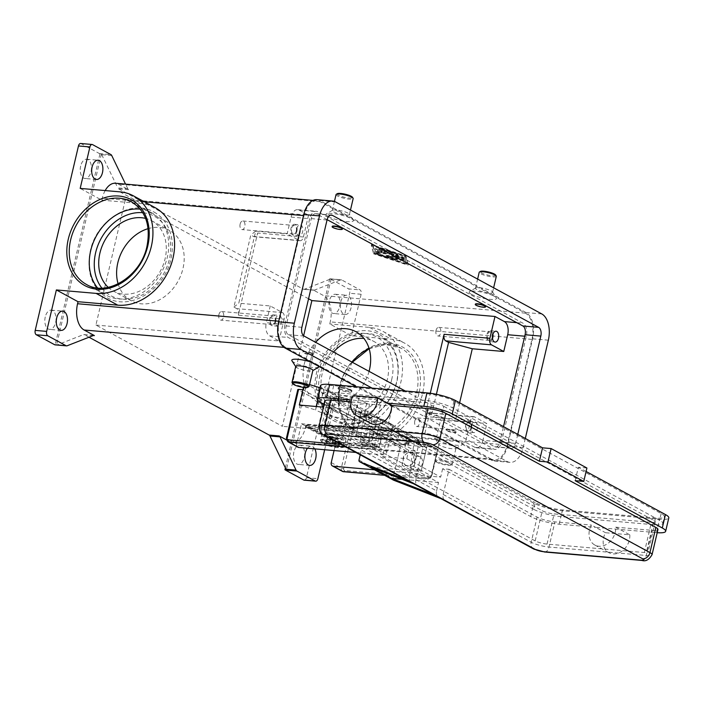 <?xml version="1.0" encoding="UTF-8"?>
<svg xmlns="http://www.w3.org/2000/svg" width="704" height="704" viewBox="0 0 704 704"><rect width="100%" height="100%" fill="white"/><g stroke="black" fill="none" stroke-linecap="round" stroke-linejoin="round"><path stroke-width="0.53" stroke-dasharray="3.52 2.64" d="M319.968 375.214A47.062 37.294 -61.5 0 0 335.817 419.892A47.062 37.294 -61.5 0 0 396.59 381.867A47.062 37.294 -61.5 0 0 380.741 337.181A47.062 37.294 -61.5 0 0 319.968 375.214M350.09 389.673A6.151 1.223 -166.8 0 0 344.098 387.772A6.151 1.223 -166.8 0 0 339.275 387.622A6.151 1.223 -166.8 0 0 340.076 388.802A6.151 1.223 -166.8 0 0 347.248 390.896A6.151 1.223 -166.8 0 0 351.006 390.368A6.151 1.223 -166.8 0 0 350.09 389.673M350.61 390.57A7.031 1.399 -166.8 0 0 343.754 388.406A7.031 1.399 -166.8 0 0 338.246 388.23A7.031 1.399 -166.8 0 0 338.043 388.467A7.031 1.399 -166.8 0 0 339.161 389.576A7.031 1.399 -166.8 0 0 346.702 391.864A7.031 1.399 -166.8 0 0 351.727 391.679A7.031 1.399 -166.8 0 0 351.648 391.371A7.031 1.399 -166.8 0 0 350.61 390.57M324.06 435.31A12.302 2.446 13.2 0 1 322.098 433.374A12.302 2.446 13.2 0 1 330.898 433.048A12.302 2.446 13.2 0 1 344.089 437.052A12.302 2.446 13.2 0 1 346.051 438.988A12.302 2.446 13.2 0 1 337.242 439.322A12.302 2.446 13.2 0 1 324.06 435.31M322.881 440.343A12.302 2.446 13.2 0 1 322.036 439.842L321.649 441.514L322.696 443.318L329.736 443.934L325.67 441.725L328.539 441.971L332.596 444.18L334.162 437.474L337.031 437.721L337.894 441.214L341.862 441.558A12.302 2.446 13.2 0 1 342.91 442.086A12.302 2.446 13.2 0 1 343.746 442.587L343.35 444.259L341.51 445.808L334.479 445.201L338.536 447.41L335.676 447.154L331.619 444.954L333.186 438.249L330.326 437.994L327.888 441.206L323.919 440.862A12.302 2.446 13.2 0 1 322.881 440.343M332.596 444.18L339.627 444.787L341.466 443.238L341.862 441.558M339.363 388.74A7.031 1.399 -166.8 0 0 346.896 391.028A7.031 1.399 -166.8 0 0 351.93 390.843A7.031 1.399 -166.8 0 0 350.803 389.734A7.031 1.399 -166.8 0 0 343.27 387.446A7.031 1.399 -166.8 0 0 338.237 387.631A7.031 1.399 -166.8 0 0 339.363 388.74M381.762 429.458L381.982 429.546A2.464 0.642 -172 0 0 383.469 429.942A2.464 0.642 -172 0 0 385.097 430.056L385.334 428.375A2.464 0.642 8 0 1 383.706 428.261A2.464 0.642 8 0 1 382.219 427.874L378.998 426.527A2.464 0.642 -172 0 0 377.511 426.131A2.464 0.642 -172 0 0 375.892 426.017L375.698 427.354L381.762 429.458L408.61 444.33L401.333 444.198A1.76 1.39 -61.5 0 0 399.617 445.412L367.602 428.014A1.76 1.39 118.5 0 1 369.31 426.8L375.698 427.354M418.334 439.463L418.106 441.144A2.464 0.642 8 0 1 418.493 441.566A2.464 0.642 8 0 1 418.431 441.681A2.464 0.642 8 0 1 417.375 441.945L417.604 440.264A2.464 0.642 -172 0 0 418.669 440A2.464 0.642 -172 0 0 418.722 439.886A2.464 0.642 -172 0 0 418.334 439.463L398.376 428.622A2.464 0.642 -172 0 0 396.836 428.138A2.464 0.642 -172 0 0 395.006 427.988L394.768 429.669A2.464 0.642 8 0 1 396.607 429.818A2.464 0.642 8 0 1 398.138 430.302L398.376 428.622M305.932 427.038A2.464 0.493 13.2 0 1 305.536 426.65A2.464 0.493 13.2 0 1 305.589 426.58A2.464 0.493 13.2 0 1 306.618 426.492L307.006 424.82A2.464 0.493 -166.8 0 0 305.976 424.908A2.464 0.493 -166.8 0 0 305.932 424.97A2.464 0.493 -166.8 0 0 306.328 425.357L305.932 427.038L335.315 442.992L335.711 441.32L306.328 425.357M335.711 441.32A2.464 0.493 -166.8 0 0 337.225 441.874A2.464 0.493 -166.8 0 0 339.029 442.209L338.633 443.881A2.464 0.493 13.2 0 1 336.838 443.555A2.464 0.493 13.2 0 1 335.315 442.992M407.722 444.752L407.906 443.406A2.464 0.642 -172 0 0 408.918 443.186A2.464 0.642 -172 0 0 409.024 443.027A2.464 0.642 -172 0 0 408.839 442.728L407 441.329A2.464 0.642 8 0 1 406.815 441.03A2.464 0.642 8 0 1 406.921 440.88A2.464 0.642 8 0 1 407.933 440.651L407.695 442.332A2.464 0.642 -172 0 0 406.692 442.552A2.464 0.642 -172 0 0 406.578 442.71A2.464 0.642 -172 0 0 406.771 443.01L406.894 443.106M355.925 452.452L383.258 454.828A3.511 2.79 -61.5 0 0 386.901 451.722L393.158 425.066L383.082 419.593L380.785 418.634L374.458 445.614A1.76 1.39 118.5 0 1 372.627 447.163L341.158 444.435M342.505 471.425A3.511 2.79 118.5 0 1 341.317 468.09L352.722 419.47L355.098 420.103L343.693 468.732A1.76 1.39 -61.5 0 0 344.731 470.527L429.132 477.858A1.76 1.012 -85 0 1 428.578 478.896A1.76 1.012 -85 0 1 428.041 479.098A1.76 1.012 -85 0 1 427.803 479.019L384.525 475.262M429.132 477.858A1.76 1.39 -61.5 0 0 430.962 476.3L437.703 449.258L427.627 443.784L421.37 470.439A3.511 2.79 118.5 0 1 417.727 473.546L374.449 469.788M369.644 404.122A28.116 5.597 -166.8 0 0 357.87 405.117A28.116 5.597 -166.8 0 0 357.342 405.891A28.116 5.597 -166.8 0 0 361.821 410.318L355.81 435.732L410.177 440.458L387.385 428.076L392.533 406.111L369.644 404.122L364.496 426.087A28.116 5.597 13.2 0 0 352.722 427.082A28.116 5.597 13.2 0 0 352.185 427.856L357.342 405.891M317.671 400.303L320.76 388.018A28.116 5.597 -166.8 0 0 338.122 394.39A28.116 5.597 -166.8 0 0 358.723 398.191L381.612 400.18L376.455 422.145L353.566 420.156A28.116 5.597 13.2 0 1 332.966 416.354A28.116 5.597 13.2 0 1 315.612 409.983L316.21 406.516M240.143 224.03A4.321 2.49 95 0 0 242.088 229.592A4.321 2.49 95 0 0 244.781 226.547A4.321 2.49 95 0 0 242.836 220.986A4.321 2.49 95 0 0 240.143 224.03M296.886 231.343A5.447 3.142 95 0 0 294.43 224.33A5.447 3.142 95 0 0 291.042 228.175A5.447 3.142 95 0 0 293.489 235.189A5.447 3.142 95 0 0 296.886 231.343M296.762 228.668A5.447 3.142 -85 0 1 300.159 224.831A5.447 3.142 -85 0 1 302.606 231.845A5.447 3.142 -85 0 1 299.218 235.682A5.447 3.142 -85 0 1 296.762 228.668M296.278 231.018A4.321 2.49 95 0 0 294.334 225.456A4.321 2.49 95 0 0 291.65 228.501A4.321 2.49 95 0 0 293.586 234.071A4.321 2.49 95 0 0 296.278 231.018M414.797 420.957A4.321 2.49 95 0 0 416.733 426.527A4.321 2.49 95 0 0 419.426 423.474A4.321 2.49 95 0 0 417.49 417.912A4.321 2.49 95 0 0 414.797 420.957M471.53 428.27A5.447 3.142 95 0 0 469.084 421.256A5.447 3.142 95 0 0 465.696 425.102A5.447 3.142 95 0 0 468.142 432.115A5.447 3.142 95 0 0 471.53 428.27M471.416 425.594A5.447 3.142 -85 0 1 474.804 421.758A5.447 3.142 -85 0 1 477.259 428.771A5.447 3.142 -85 0 1 473.862 432.608A5.447 3.142 -85 0 1 471.416 425.594M470.932 427.944A4.321 2.49 95 0 0 468.987 422.382A4.321 2.49 95 0 0 466.294 425.427A4.321 2.49 95 0 0 468.239 430.998A4.321 2.49 95 0 0 470.932 427.944M218.909 314.574A4.321 2.49 95 0 0 220.854 320.135A4.321 2.49 95 0 0 223.546 317.09A4.321 2.49 95 0 0 221.602 311.52A4.321 2.49 95 0 0 218.909 314.574M275.651 321.886A5.447 3.142 95 0 0 273.196 314.873A5.447 3.142 95 0 0 269.808 318.718A5.447 3.142 95 0 0 272.254 325.723A5.447 3.142 95 0 0 275.651 321.886M275.528 319.211A5.447 3.142 -85 0 1 278.925 315.366A5.447 3.142 -85 0 1 281.371 322.379A5.447 3.142 -85 0 1 277.974 326.225A5.447 3.142 -85 0 1 275.528 319.211M275.044 321.561A4.321 2.49 95 0 0 273.099 315.99A4.321 2.49 95 0 0 270.415 319.044A4.321 2.49 95 0 0 272.351 324.606A4.321 2.49 95 0 0 275.044 321.561M436.031 330.422A4.321 2.49 95 0 0 437.976 335.984A4.321 2.49 95 0 0 440.66 332.939A4.321 2.49 95 0 0 438.724 327.369A4.321 2.49 95 0 0 436.031 330.422M492.897 334.198A5.447 3.142 95 0 0 490.318 330.722A5.447 3.142 95 0 0 486.93 334.558A5.447 3.142 95 0 0 489.377 341.572A5.447 3.142 95 0 0 492.518 338.589M492.166 337.41A4.321 2.49 95 0 0 490.222 331.839A4.321 2.49 95 0 0 487.529 334.893A4.321 2.49 95 0 0 489.474 340.454A4.321 2.49 95 0 0 492.166 337.41M412.359 452.742A7.031 5.57 118.5 0 1 412.5 452.813A7.031 5.57 118.5 0 1 414.084 461.56A7.031 5.57 118.5 0 1 405.926 465.238L413.459 469.33A7.031 5.57 -61.5 0 0 415.105 469.788A7.031 5.57 -61.5 0 0 422.4 463.575A7.031 5.57 -61.5 0 0 420.033 456.905A7.031 5.57 -61.5 0 0 419.892 456.834A7.031 5.57 -61.5 0 0 416.46 456.535L408.927 452.443A7.031 5.57 -61.5 0 0 403.418 458.489A7.031 5.57 -61.5 0 0 405.786 465.168A7.031 5.57 -61.5 0 0 405.926 465.238L372.02 446.82A7.031 5.57 -61.5 0 0 380.178 443.15A7.031 5.57 -61.5 0 0 378.594 434.394A7.031 5.57 -61.5 0 0 378.453 434.324A7.031 5.57 -61.5 0 0 375.021 434.025L367.488 429.933A7.031 5.57 118.5 0 1 370.92 430.232A7.031 5.57 118.5 0 1 371.061 430.302A7.031 5.57 118.5 0 1 373.428 436.982A7.031 5.57 118.5 0 1 366.133 443.186A7.031 5.57 118.5 0 1 364.487 442.728L372.02 446.82A7.031 5.57 118.5 0 1 371.888 446.75A7.031 5.57 118.5 0 1 369.512 440.079A7.031 5.57 118.5 0 1 375.021 434.025L408.927 452.443A7.031 5.57 118.5 0 1 412.359 452.742M370.682 423.306A15.814 12.531 118.5 0 1 367.268 403.322L353.144 395.648M629.807 534.838A15.814 12.531 118.5 0 1 627.449 544.896A15.814 12.531 118.5 0 1 608.942 552.71A15.814 12.531 118.5 0 1 605.537 532.726L629.807 534.838L619.925 529.461L656.427 532.638A21.085 4.198 -166.8 0 0 657.21 532.699M370.92 467.157L417.815 471.231L415.844 479.618L436.568 490.864A7.031 5.57 118.5 0 0 437.131 495.757A7.031 5.57 118.5 0 0 437.474 496.276L444.066 499.858A7.031 5.57 -61.5 0 1 443.722 499.338A7.031 5.57 -61.5 0 1 443.159 494.446L449.055 469.295L442.622 468.741L530.675 516.56A21.085 4.198 -166.8 0 0 559.143 524.19L595.646 527.358L591.404 525.052A15.814 12.531 -61.5 0 0 594.818 545.037A15.814 12.531 -61.5 0 0 613.325 537.222A15.814 12.531 -61.5 0 0 615.683 527.164L619.925 529.461L595.646 527.358L605.537 532.726M415.844 479.618A7.031 5.57 -61.5 0 0 416.407 484.502A7.031 5.57 -61.5 0 0 416.759 485.021L410.168 481.448A7.031 5.57 118.5 0 1 409.816 480.92A7.031 5.57 118.5 0 1 409.253 476.036L415.158 450.886L327.096 403.058L321.2 428.208A7.031 5.57 -61.5 0 0 321.763 433.101A7.031 5.57 -61.5 0 0 323.567 434.887M292.107 382.747A8.782 1.751 -166.8 0 0 293.418 383.742A8.782 1.751 -166.8 0 0 301.981 386.452A8.782 1.751 -166.8 0 0 308.862 386.672M295.75 366.423A8.782 1.751 -166.8 0 0 295.847 366.819A8.782 1.751 -166.8 0 0 297.15 367.814A8.782 1.751 -166.8 0 0 305.712 370.524A8.782 1.751 -166.8 0 0 312.602 370.744A8.782 1.751 -166.8 0 0 312.858 370.436M318.754 367.101A14.062 2.798 13.2 0 1 307.745 366.74A14.062 2.798 13.2 0 1 294.034 362.41A14.062 2.798 13.2 0 1 291.949 360.818M310.534 361.874A14.062 2.798 13.2 0 1 316.932 364.399A14.062 2.798 13.2 0 1 319.176 366.564M312.215 353.382A5.271 1.047 -166.8 0 0 306.566 351.666A5.271 1.047 -166.8 0 0 302.79 351.806A5.271 1.047 -166.8 0 0 303.626 352.634A5.271 1.047 -166.8 0 0 309.285 354.35A5.271 1.047 -166.8 0 0 313.051 354.209A5.271 1.047 -166.8 0 0 312.215 353.382M312.136 353.716A5.271 1.047 -166.8 0 0 306.486 352A5.271 1.047 -166.8 0 0 302.711 352.141A5.271 1.047 -166.8 0 0 303.547 352.968A5.271 1.047 -166.8 0 0 309.206 354.684A5.271 1.047 -166.8 0 0 312.972 354.552A5.271 1.047 -166.8 0 0 312.136 353.716M336.054 194.568A8.782 1.751 -166.8 0 0 337.462 195.958A8.782 1.751 -166.8 0 0 346.878 198.818A8.782 1.751 -166.8 0 0 353.17 198.581M337.348 193.662A7.911 1.575 -166.8 0 0 338.369 195.175A7.911 1.575 -166.8 0 0 347.6 197.868A7.911 1.575 -166.8 0 0 352.422 197.19M333.722 211.886A8.782 1.751 -166.8 0 0 343.138 214.746A8.782 1.751 -166.8 0 0 349.43 214.509A8.782 1.751 -166.8 0 0 349.334 214.122A8.782 1.751 -166.8 0 0 348.031 213.127A8.782 1.751 -166.8 0 0 339.469 210.417A8.782 1.751 -166.8 0 0 332.578 210.197A8.782 1.751 -166.8 0 0 332.323 210.496A8.782 1.751 -166.8 0 0 333.722 211.886M328.249 216.542A14.062 2.798 -166.8 0 0 344.652 221.329A14.062 2.798 -166.8 0 0 353.232 220.123A14.062 2.798 -166.8 0 0 351.138 218.53A14.062 2.798 -166.8 0 0 337.436 214.192A14.062 2.798 -166.8 0 0 326.427 213.84A14.062 2.798 -166.8 0 0 328.249 216.542M342.47 228.8A5.271 1.047 13.2 0 1 338.694 228.941A5.271 1.047 13.2 0 1 333.045 227.225A5.271 1.047 13.2 0 1 332.209 226.389M436.559 461.49A8.782 1.751 13.2 0 1 435.257 460.486A8.782 1.751 13.2 0 1 435.16 460.099A8.782 1.751 13.2 0 1 441.452 459.87A8.782 1.751 13.2 0 1 450.868 462.73A8.782 1.751 13.2 0 1 452.267 464.112A8.782 1.751 13.2 0 1 452.012 464.42A8.782 1.751 13.2 0 1 445.122 464.191A8.782 1.751 13.2 0 1 436.559 461.49M437.078 462.387A7.911 1.575 13.2 0 1 435.908 461.49A7.911 1.575 13.2 0 1 440.73 460.812A7.911 1.575 13.2 0 1 449.953 463.505A7.911 1.575 13.2 0 1 450.982 465.027A7.911 1.575 13.2 0 1 444.787 464.825A7.911 1.575 13.2 0 1 437.078 462.387M440.299 445.562A8.782 1.751 13.2 0 1 438.997 444.558A8.782 1.751 13.2 0 1 438.9 444.171A8.782 1.751 13.2 0 1 445.183 443.942A8.782 1.751 13.2 0 1 454.608 446.802A8.782 1.751 13.2 0 1 456.007 448.184A8.782 1.751 13.2 0 1 455.743 448.492A8.782 1.751 13.2 0 1 448.862 448.263A8.782 1.751 13.2 0 1 440.299 445.562M437.184 440.158A14.062 2.798 13.2 0 1 435.098 438.557A14.062 2.798 13.2 0 1 443.678 437.36A14.062 2.798 13.2 0 1 460.073 442.138A14.062 2.798 13.2 0 1 461.903 444.849A14.062 2.798 13.2 0 1 450.886 444.488A14.062 2.798 13.2 0 1 437.184 440.158M446.776 430.382A5.271 1.047 13.2 0 1 445.94 429.546A5.271 1.047 13.2 0 1 449.706 429.414A5.271 1.047 13.2 0 1 455.365 431.13A5.271 1.047 13.2 0 1 456.201 431.957A5.271 1.047 13.2 0 1 452.426 432.098A5.271 1.047 13.2 0 1 446.776 430.382M455.286 431.464A5.271 1.047 -166.8 0 0 449.627 429.748A5.271 1.047 -166.8 0 0 445.861 429.889A5.271 1.047 -166.8 0 0 446.697 430.716A5.271 1.047 -166.8 0 0 452.346 432.432A5.271 1.047 -166.8 0 0 456.122 432.291A5.271 1.047 -166.8 0 0 455.286 431.464M496.311 276.329A8.782 1.751 13.2 0 1 490.028 276.558A8.782 1.751 13.2 0 1 480.603 273.698A8.782 1.751 13.2 0 1 479.204 272.316M495.572 274.938A7.911 1.575 13.2 0 1 490.741 275.616A7.911 1.575 13.2 0 1 481.518 272.923A7.911 1.575 13.2 0 1 480.489 271.401M491.181 290.866A8.782 1.751 13.2 0 1 492.483 291.87A8.782 1.751 13.2 0 1 492.58 292.257A8.782 1.751 13.2 0 1 486.288 292.486A8.782 1.751 13.2 0 1 476.872 289.626A8.782 1.751 13.2 0 1 475.473 288.244A8.782 1.751 13.2 0 1 475.728 287.936A8.782 1.751 13.2 0 1 482.61 288.165A8.782 1.751 13.2 0 1 491.181 290.866M471.398 294.29A14.062 2.798 -166.8 0 0 487.802 299.068A14.062 2.798 -166.8 0 0 496.373 297.871A14.062 2.798 -166.8 0 0 494.287 296.27A14.062 2.798 -166.8 0 0 480.586 291.94A14.062 2.798 -166.8 0 0 469.568 291.579A14.062 2.798 -166.8 0 0 471.398 294.29M485.619 306.539A5.271 1.047 13.2 0 1 481.844 306.68A5.271 1.047 13.2 0 1 476.194 304.964A5.271 1.047 13.2 0 1 475.35 304.137M97.548 287.901A47.062 37.294 -61.5 0 0 106.533 295.363A47.062 37.294 -61.5 0 0 167.306 257.338A47.062 37.294 -61.5 0 0 151.457 212.652A47.062 37.294 -61.5 0 0 140.298 209.185M108.178 287.329A40.031 31.724 -61.5 0 0 113.397 291.095A40.031 31.724 -61.5 0 0 165.097 258.746A40.031 31.724 -61.5 0 0 151.615 220.739A40.031 31.724 -61.5 0 0 145.605 218.416M118.122 283.853A40.031 31.724 -61.5 0 0 131.296 300.819A40.031 31.724 -61.5 0 0 182.987 268.47A40.031 31.724 -61.5 0 0 169.506 230.463A40.031 31.724 -61.5 0 0 148.113 228.65M333.52 352.053A40.031 31.724 -61.5 0 0 322.177 373.798A40.031 31.724 -61.5 0 0 335.658 411.805A40.031 31.724 -61.5 0 0 387.35 379.456A40.031 31.724 -61.5 0 0 373.868 341.449A40.031 31.724 -61.5 0 0 363.906 338.448M369.054 371.351A40.031 31.724 118.5 0 1 317.759 402.09A40.031 31.724 118.5 0 1 304.278 364.082A40.031 31.724 118.5 0 1 315.621 342.329M111.742 155.54L101.728 154.669A3.511 2.024 95 0 0 101.367 154.106L99.942 153.982A3.511 2.024 95 0 0 99.924 153.965A3.511 2.024 95 0 0 99.466 153.586L81.136 143.634A3.511 2.024 95 0 0 80.652 143.484M128.63 189.719L118.615 188.857A3.511 2.024 -85 0 1 118.158 188.478A3.511 2.024 -85 0 1 117.779 187.889L127.794 188.76A3.511 2.024 95 0 0 128.172 189.341A3.511 2.024 95 0 0 128.63 189.719L118.351 184.14A21.085 12.153 95 0 0 115.447 183.251M313.878 290.206A3.511 2.024 95 0 0 314.415 290.118L340.657 279.866A3.511 2.024 -85 0 1 341.194 279.778A3.511 2.024 -85 0 1 341.22 279.778A3.511 2.024 -85 0 1 341.704 279.928L360.034 289.881A3.511 2.024 -85 0 1 361.143 291.588A3.511 2.024 -85 0 1 361.134 294.263L351.41 335.711L329.754 323.946L330.229 321.895A21.085 12.153 95 0 0 323.646 295.636L313.368 290.057A3.511 2.024 95 0 0 313.852 290.206A3.511 2.024 95 0 0 313.878 290.206M285.375 467.887L329.727 278.784A3.511 2.024 95 0 0 329.727 278.784L331.162 278.907A3.511 2.024 95 0 0 330.642 278.995L304.401 289.247A3.511 2.024 -85 0 1 303.864 289.335A3.511 2.024 -85 0 1 303.838 289.335A3.511 2.024 -85 0 1 303.354 289.186L313.368 290.057M304.242 480.181A3.511 2.024 95 0 0 305.325 479.767A3.511 2.024 95 0 0 306.434 477.699L349.686 293.269A3.511 2.024 95 0 0 349.694 290.594A3.511 2.024 95 0 0 348.594 288.886L360.034 289.881M55.15 344.872A3.511 2.024 95 0 0 55.167 344.881L56.593 345.004A3.511 2.024 95 0 0 57.112 344.916L83.354 334.664A3.511 2.024 -85 0 1 83.89 334.576A3.511 2.024 -85 0 1 83.917 334.576A3.511 2.024 -85 0 1 84.401 334.726L93.43 335.509M293.885 451.986A9.662 5.57 95 0 0 298.223 464.42A9.662 5.57 95 0 0 304.242 457.609A9.662 5.57 95 0 0 299.895 445.166A9.662 5.57 95 0 0 293.885 451.986M80.652 166.056A9.662 5.57 95 0 0 84.999 178.49A9.662 5.57 95 0 0 91.01 171.679A9.662 5.57 95 0 0 86.671 159.236A9.662 5.57 95 0 0 80.652 166.056M351.085 307.701A9.662 5.57 -85 0 1 345.066 314.521A9.662 5.57 -85 0 1 340.718 302.078A9.662 5.57 -85 0 1 346.738 295.258A9.662 5.57 -85 0 1 351.085 307.701M329.278 301.083A9.662 5.57 95 0 0 333.617 313.526A9.662 5.57 95 0 0 339.636 306.706A9.662 5.57 95 0 0 335.289 294.263A9.662 5.57 95 0 0 329.278 301.083M45.258 316.95A9.662 5.57 95 0 0 49.606 329.393A9.662 5.57 95 0 0 55.616 322.582A9.662 5.57 95 0 0 51.278 310.138A9.662 5.57 95 0 0 45.258 316.95M307.463 448.246A9.662 5.57 -85 0 1 311.344 446.16A9.662 5.57 -85 0 1 314.802 448.888M101.367 154.106L56.593 345.004M101.728 154.669L117.779 187.889M118.615 188.857L303.354 289.186M331.162 278.907L286.387 469.806M89.021 337.234L84.401 334.726M99.942 153.982L55.167 344.881M491.154 459.017L285.85 347.521A21.085 12.153 -85 0 1 279.268 321.262L304.04 215.635A21.085 12.153 -85 0 1 317.17 200.763A21.085 12.153 -85 0 1 320.065 201.652L525.369 313.148A21.085 12.153 -85 0 1 531.951 339.407L507.17 445.042A21.085 12.153 -85 0 1 494.05 459.906A21.085 12.153 -85 0 1 491.154 459.017L289.441 441.514A21.085 12.153 95 0 0 292.336 442.402A21.085 12.153 95 0 0 305.457 427.53L305.941 425.48L327.598 437.246L367.338 440.695A53.214 42.17 118.5 0 0 419.998 402.037A53.214 42.17 118.5 0 0 404.642 343.165A53.214 42.17 118.5 0 0 391.16 339.161L351.41 335.711M286.431 439.877L289.441 441.514M309.54 384.604L304.454 383.082L360.958 413.767L362.014 410.423M320.575 387.922L319.977 387.737M381.612 400.18L392.533 406.111M341.704 279.928L330.264 278.934L348.594 288.886M330.264 278.934A3.511 2.024 95 0 0 329.78 278.784A3.511 2.024 95 0 0 329.745 278.784M105.169 190.573A21.085 12.153 95 0 0 102.326 198.123L101.851 200.165L80.186 188.399M127.794 188.76L125.55 184.122M373.718 253.15L408.179 264.519L405.909 255.939L371.448 244.57L373.56 253.818L371.29 245.238L405.75 256.608L408.021 265.188L373.56 253.818M305.941 425.48L345.682 428.93A53.214 42.17 -61.5 0 0 398.341 390.271A53.214 42.17 -61.5 0 0 382.985 331.399A53.214 42.17 -61.5 0 0 369.494 327.395L329.754 323.946M101.851 200.165L141.592 203.614A53.214 42.17 118.5 0 1 155.074 207.627M308.563 298.786L125.409 199.311L95.911 325.063L282.383 426.334L303.626 335.755M324.667 449.742L327.598 437.246M459.624 402.794L455.382 420.86L431.658 414.498L428.833 412.966A5.271 3.036 95 0 0 428.111 412.746A5.271 3.036 95 0 0 424.829 416.46L430.276 393.263M431.658 414.498L436.392 394.319M238.366 315.19A5.271 3.036 95 0 0 236.72 308.625L233.895 307.094L250.8 234.995L253.625 236.526A5.271 3.036 95 0 0 254.346 236.746A5.271 3.036 95 0 0 257.629 233.033L238.366 315.19L284.143 319.158A5.271 3.036 95 0 0 282.498 312.602L270.257 305.95L238.779 303.213L255.693 231.123L250.8 234.995M233.895 307.094L238.779 303.213M255.693 231.123L287.162 233.851L291.095 217.087A10.542 6.081 -85 0 1 297.66 209.651A10.542 6.081 -85 0 1 299.103 210.091L308.528 215.213L125.409 199.311M284.918 324.333L309.698 218.698A10.542 6.081 -85 0 1 316.254 211.262A10.542 6.081 -85 0 1 317.706 211.71L523.01 323.215A10.542 6.081 -85 0 1 526.302 336.336L501.521 441.971A10.542 6.081 -85 0 1 494.965 449.407A10.542 6.081 -85 0 1 493.513 448.958L288.209 337.462A10.542 6.081 -85 0 1 284.918 324.333L266.323 322.714L270.257 305.95M308.528 215.213L303.415 237.01A5.271 3.036 -85 0 1 300.133 240.724A5.271 3.036 -85 0 1 299.402 240.504L287.162 233.851M449.055 469.295L537.108 517.123A13.182 2.622 -166.8 0 0 554.902 521.884L591.404 525.052M324.993 400.981A13.182 2.622 -166.8 0 0 327.096 403.058M367.268 403.322L350.97 401.914M615.683 527.164L652.186 530.332A13.182 2.622 -166.8 0 0 657.958 529.505M387.306 403.128L351.375 400.013M533.694 509.335L326.506 396.81A20.214 4.022 13.2 0 1 323.286 393.624A20.214 4.022 13.2 0 1 332.13 392.357L425.119 400.426A20.214 4.022 13.2 0 1 452.399 407.739L659.586 520.265A20.214 4.022 13.2 0 1 662.816 523.45A20.214 4.022 13.2 0 1 653.972 524.718L560.974 516.648A20.214 4.022 13.2 0 1 533.694 509.335L535.269 502.63A20.214 4.022 -166.8 0 0 562.549 509.942L655.538 518.012A20.214 4.022 -166.8 0 0 664.382 516.745A20.214 4.022 -166.8 0 0 661.162 513.559L453.974 401.034A20.214 4.022 -166.8 0 0 426.694 393.721L333.705 385.651A20.214 4.022 -166.8 0 0 324.861 386.918A20.214 4.022 -166.8 0 0 328.082 390.104L535.269 502.63M443.837 406.349L653.849 520.414A8.782 1.751 13.2 0 1 655.248 521.796A8.782 1.751 13.2 0 1 651.402 522.35L554.127 513.902A8.782 1.751 13.2 0 1 542.265 510.726L332.253 396.66A8.782 1.751 13.2 0 1 330.845 395.278A8.782 1.751 13.2 0 1 334.69 394.724L431.974 403.172A8.782 1.751 13.2 0 1 443.837 406.349L436.762 436.533L646.774 550.59A8.782 1.751 13.2 0 1 648.173 551.98A8.782 1.751 13.2 0 1 644.327 552.526L547.043 544.078A8.782 1.751 13.2 0 1 535.181 540.901L325.169 426.844A8.782 1.751 13.2 0 1 323.77 425.462A8.782 1.751 13.2 0 1 327.615 424.908L424.899 433.356A8.782 1.751 13.2 0 1 436.762 436.533M324.192 404.422L408.716 450.322L415.158 450.886M575.177 480.674L578.327 467.262L586.907 468.01M586.089 471.478L578.327 467.262M320.443 385.766A21.085 4.198 -166.8 0 0 323.805 389.092L533.817 503.149A21.085 4.198 -166.8 0 0 562.285 510.778L659.569 519.218A21.085 4.198 -166.8 0 0 668.8 517.898M360.228 454.793L366.546 427.847A1.76 1.39 118.5 0 1 368.368 426.29L388.687 428.058A0.704 0.554 118.5 0 1 389.101 428.78L382.571 456.606L406.754 458.709L408.716 450.322M410.168 481.448L407.097 480.242M413.688 483.824L416.759 485.021M444.066 499.858L440.994 498.661M442.622 468.741L440.651 477.118L416.478 475.024L423.007 447.19A0.704 0.554 -61.5 0 0 422.585 446.468L402.274 444.708A1.76 1.39 -61.5 0 0 400.453 446.257L392.894 478.465A1.76 1.39 -61.5 0 0 393.369 480.058M436.568 490.864L438.53 482.486L417.815 471.231M438.53 482.486L402.125 479.318M437.474 496.276L434.403 495.079M382.571 456.606L416.478 475.024M406.754 458.709L440.651 477.118M307.006 424.82L334.198 427.178A104.562 82.87 -61.5 0 0 343.024 427.337L375.892 426.017M367.602 428.014L342.786 429.018A106.322 84.26 118.5 0 1 333.23 428.806L306.618 426.492M407.695 442.332L417.375 441.945M418.106 441.144L398.138 430.302M394.768 429.669L385.097 430.056M338.633 443.881L365.244 446.195A106.322 84.26 -61.5 0 0 374.81 446.406L399.617 445.412M337.894 441.214L339.777 442.244L338.914 438.742L336.046 438.495L334.479 445.201M336.046 438.495L337.938 439.516L338.536 447.41M328.539 441.971L332.279 436.445L334.162 437.474M335.676 447.154L335.069 439.27L333.186 438.249M332.279 436.445L329.419 436.198L325.67 441.725M322.036 439.842L326.005 440.185L328.442 436.973L331.302 437.219L329.736 443.934M331.302 437.219L329.419 436.198M335.069 439.27L337.938 439.516M331.619 444.954L324.201 444.242C335.201 448.853 346.702 448.316 344.476 445.694A12.302 2.446 -166.8 0 0 343.35 444.259M341.466 443.238A12.302 2.446 -166.8 0 0 328.504 439.622A12.302 2.446 -166.8 0 0 320.522 440.079L322.696 443.318A10.542 2.103 -166.8 0 1 326.454 441.496A10.542 2.103 -166.8 0 1 339.627 444.787M341.51 445.808A10.542 2.103 -166.8 0 1 337.753 447.638A10.542 2.103 -166.8 0 1 324.579 444.338L323.532 442.543L323.919 440.862M327.888 441.206L326.005 440.185M328.442 436.973L330.326 437.994M338.914 438.742L337.031 437.721M343.746 442.587L339.777 442.244M406.762 263.754L374.959 253.255L372.865 245.335L404.668 255.834L406.604 264.422L374.801 253.924L372.706 246.004L404.51 256.502L406.604 264.422M377.441 251.214L392.867 252.419L384.208 249.383L382.351 249.198L383.055 249.603L389.022 251.574L384.525 251.187L380.996 249.269L378.638 248.873L382.378 251.002L377.89 250.606L377.494 249.119L374.924 248.547L375.452 250.554L377.441 251.214L377.282 251.882L375.294 251.231L374.774 249.225L377.335 249.797L377.731 251.275L382.228 251.671L378.479 249.542L380.838 249.938L384.366 251.856L388.863 252.243L382.906 250.281L382.193 249.867L384.058 250.052L392.709 253.088L377.282 251.882M403.964 260.022L402.547 259.257L392.322 258.5L403.964 260.022L403.806 260.7L394.152 259.855L392.735 259.09L402.389 259.926L403.806 260.7M389.004 257.435L404.193 258.623L402.195 257.937L388.212 256.722L376.147 253.167L389.004 257.435L388.846 258.113L387.57 257.84L375.989 253.836L388.054 257.4L404.034 259.292L388.846 258.113M394.284 253.968L391.961 254.734L398.526 256.265L386.531 255.358L388.52 256.045L403.242 257.321L395.613 255.05L398.174 254.17L396.185 253.484L375.804 251.847L377.793 252.534L394.284 253.968L394.126 254.637L377.634 253.202L375.646 252.516L396.026 254.153L398.015 254.839L395.463 255.719L403.665 257.91L388.362 256.714L386.945 255.948L398.367 256.934L391.802 255.402L394.126 254.637M482.926 440.352A10.542 6.081 -85 0 1 476.362 447.788A10.542 6.081 -85 0 1 474.918 447.348L465.494 442.235L470.606 420.438A5.271 3.036 -85 0 1 473.889 416.715A5.271 3.036 -85 0 1 474.619 416.935L486.86 423.588L482.926 440.352L501.521 441.971M525.307 438.469L523.186 447.498A21.085 12.153 -85 0 1 510.057 462.37A21.085 12.153 -85 0 1 507.162 461.481L372.09 388.124M517.766 434.377L515.654 443.406A7.031 4.048 -85 0 1 511.28 448.36A7.031 4.048 -85 0 1 510.312 448.07L405.231 391.002M316.897 199.663A21.085 12.153 -85 0 1 319.792 200.552L526.038 312.567A21.085 12.153 -85 0 1 532.62 338.826L507.452 446.134A21.085 12.153 -85 0 1 494.322 461.006A21.085 12.153 -85 0 1 491.427 460.117L356.356 386.76M327.122 219.657L316.642 213.972A7.031 4.048 95 0 0 315.682 213.673A7.031 4.048 95 0 0 311.3 218.627L286.132 325.934A7.031 4.048 95 0 0 288.332 334.69L494.578 446.706A7.031 4.048 95 0 0 495.537 446.996A7.031 4.048 95 0 0 499.91 442.042L503.527 426.642M398.526 256.265L398.367 256.934M391.961 254.734L391.802 255.402M395.613 255.05L395.463 255.719M388.212 256.722L388.054 257.4M405.909 255.939L405.75 256.608M408.179 264.519L408.021 265.188M371.448 244.57L371.29 245.238M404.668 255.834L404.51 256.502M372.865 245.335L372.706 246.004M374.959 253.255L374.801 253.924M389.022 251.574L388.863 252.243M384.525 251.187L384.366 251.856M382.378 251.002L382.228 251.671M377.89 250.606L377.731 251.275M455.382 420.86L486.86 423.588M465.494 442.235L282.383 426.334M95.911 325.063L279.03 340.956L269.614 335.843A10.542 6.081 -85 0 1 266.323 322.714M279.03 340.956L284.143 319.158M303.45 387.376L304.454 383.082M360.958 413.767L359.392 420.482L302.878 389.787M376.455 422.145L353.663 409.763L380.785 418.634M353.663 409.763L323.55 407.15M299.306 405.046L315.418 409.886M352.185 427.856A28.116 5.597 13.2 0 0 356.673 432.282L356.858 432.388M387.385 428.076L364.496 426.087M355.81 435.732L359.392 420.482L355.098 420.103M437.29 449.328L410.177 440.458M352.722 419.47L298.1 389.805L286.414 438.152M334.074 450.56L335.958 442.499L301.497 423.782L296.771 443.898A3.511 2.79 -61.5 0 0 297.959 447.234M426.272 443.344L421.062 441.804A1.76 1.39 -61.5 0 0 418.977 443.3L413.574 466.347L402.125 465.353L406.419 438.354A1.76 1.39 -61.5 0 0 405.61 436.753L399.115 434.623L406.842 438.821L433.99 447.533L427.627 443.784M391.767 424.776L384.076 420.429L356.963 411.558L364.646 415.906L371.149 418.026A1.76 1.39 118.5 0 1 371.95 419.628L367.664 446.635L379.104 447.621L384.507 424.582A1.76 1.39 118.5 0 1 386.593 423.078L391.767 424.776L384.041 420.578L378.875 418.889A1.76 1.39 -61.5 0 0 376.79 420.385L371.386 443.432L359.938 442.438L364.232 415.439A1.76 1.39 -61.5 0 0 363.422 413.838L356.928 411.708M393.158 425.066L391.802 424.618M301.497 423.782L332.966 426.51L363.15 422.286L364.646 415.906M363.15 422.286L397.619 441.012L367.435 445.236L335.958 442.499M399.115 434.623L397.619 441.012M406.842 438.821L413.336 440.942A1.76 1.39 118.5 0 1 414.146 442.543L409.851 469.542L421.3 470.536L426.703 447.498A1.76 1.39 118.5 0 1 428.789 445.993L433.99 447.533M379.104 447.621L371.386 443.432M367.664 446.635L359.938 442.438M409.851 469.542L402.125 465.353M421.3 470.536L413.574 466.347M426.237 443.494L433.954 447.691M364.487 442.728L367.488 429.933M416.46 456.535L413.459 469.33M332.966 426.51L367.435 445.236M407.906 443.406L375.047 444.726A104.562 82.87 118.5 0 1 366.221 444.567L339.029 442.209M417.604 440.264L407.933 440.651M385.334 428.375L395.006 427.988M341.22 436.806A8.782 1.751 13.2 0 1 342.628 438.187A8.782 1.751 13.2 0 1 336.336 438.425A8.782 1.751 13.2 0 1 326.92 435.565A8.782 1.751 13.2 0 1 325.512 434.174A8.782 1.751 13.2 0 1 331.804 433.946A8.782 1.751 13.2 0 1 341.22 436.806M335.57 398.675A8.782 1.751 -166.8 0 0 344.986 401.535A8.782 1.751 -166.8 0 0 351.278 401.306A8.782 1.751 -166.8 0 0 349.879 399.916A8.782 1.751 -166.8 0 0 340.454 397.056A8.782 1.751 -166.8 0 0 334.171 397.285A8.782 1.751 -166.8 0 0 335.57 398.675M348.445 399.793A7.031 1.399 -166.8 0 0 340.912 397.505A7.031 1.399 -166.8 0 0 335.878 397.69A7.031 1.399 -166.8 0 0 336.996 398.798A7.031 1.399 -166.8 0 0 344.538 401.086A7.031 1.399 -166.8 0 0 349.562 400.902A7.031 1.399 -166.8 0 0 348.445 399.793M339.794 436.682A7.031 1.399 -166.8 0 0 332.262 434.394A7.031 1.399 -166.8 0 0 327.228 434.579A7.031 1.399 -166.8 0 0 328.346 435.688A7.031 1.399 -166.8 0 0 335.887 437.976A7.031 1.399 -166.8 0 0 340.912 437.791A7.031 1.399 -166.8 0 0 339.794 436.682M101.86 288.068A45.302 35.904 -61.5 0 0 139.603 296.155A45.302 35.904 -61.5 0 0 169.391 259.125A45.302 35.904 -61.5 0 0 142.789 212.705M322.098 433.374L320.522 440.079A12.302 2.446 -166.8 0 0 321.649 441.514M383.258 454.828L373.182 449.354A1.76 1.012 -85 0 1 372.627 448.501A1.76 1.012 -85 0 1 372.627 447.163M386.901 451.722L376.825 446.248L374.458 445.614M343.886 471.733A1.76 1.012 95 0 0 344.177 471.566A1.76 1.012 95 0 0 344.731 470.527M331.241 462.616L341.317 468.09L343.693 468.732M430.962 476.3L431.446 475.913A3.511 2.79 118.5 0 1 427.803 479.019L417.727 473.546M353.566 420.156L358.723 398.191M319.097 426.131A13.182 2.622 -166.8 0 0 321.2 428.208L409.253 476.036M533.579 548.944A7.031 5.57 118.5 0 1 531.775 547.158A7.031 5.57 118.5 0 1 531.212 542.274A13.182 2.622 -166.8 0 0 549.006 547.034L646.29 555.482A13.182 2.622 -166.8 0 0 652.054 554.655M641.916 560.437A7.031 4.048 95 0 0 644.072 559.627A7.031 4.048 95 0 0 646.29 555.482L652.186 530.332M544.632 551.998A7.031 4.048 95 0 0 546.788 551.179A7.031 4.048 95 0 0 549.006 547.034L554.902 521.884M391.644 379.826A45.302 35.904 -61.5 0 0 364.901 333.406A45.302 35.904 -61.5 0 0 317.882 373.428A45.302 35.904 -61.5 0 0 344.626 419.857A45.302 35.904 -61.5 0 0 391.644 379.826M151.457 212.652L131.419 201.775A47.062 37.294 118.5 0 1 147.277 246.462A47.062 37.294 118.5 0 1 86.504 284.486L106.533 295.363M351.982 362.076A47.062 37.294 -61.5 0 0 339.997 386.091A47.062 37.294 -61.5 0 0 355.846 430.769A47.062 37.294 -61.5 0 0 416.618 392.744A47.062 37.294 -61.5 0 0 400.77 348.058A47.062 37.294 -61.5 0 0 369.072 348.471M418.994 393.378A48.822 38.694 118.5 0 1 368.324 436.506A48.822 38.694 118.5 0 1 339.504 386.478A48.822 38.694 118.5 0 1 390.174 343.35A48.822 38.694 118.5 0 1 418.994 393.378M99.466 153.586L110.906 154.581M314.415 290.118L304.401 289.247M330.642 278.995L340.657 279.866M306.434 477.699L317.874 478.694M93.368 335.526L83.354 334.664M57.112 344.916L67.126 345.778M285.85 347.521L284.046 347.362M361.134 294.263L349.686 293.269M92.576 144.628L81.136 143.634M525.369 313.148L323.646 295.636M320.065 201.652L118.351 184.14M369.494 327.395L391.16 339.161M304.04 215.635L303.521 215.582M144.285 201.766L102.326 198.123M279.268 321.262L278.749 321.218M119.926 191.849L141.592 203.614M345.682 428.93L367.338 440.695M531.951 339.407L330.229 321.895M305.457 427.53L507.17 445.042M282.498 312.602L236.72 308.625M291.095 217.087L309.698 218.698M299.402 240.504L253.625 236.526M443.159 494.446L531.212 542.274L537.108 517.123M328.082 390.104L326.506 396.81M333.705 385.651L332.13 392.357M426.694 393.721L425.119 400.426M453.974 401.034L452.399 407.739M661.162 513.559L659.586 520.265M655.538 518.012L653.972 524.718M562.549 509.942L560.974 516.648M325.169 426.844L332.253 396.66M535.181 540.901L542.265 510.726M327.615 424.908L334.69 394.724M424.899 433.356L431.974 403.172M656.427 532.638L659.569 519.218M559.143 524.19L562.285 510.778M320.663 402.503L323.805 389.092M530.675 516.56L533.817 503.149M646.774 550.59L653.849 520.414M547.043 544.078L554.127 513.902M644.327 552.526L651.402 522.35M368.368 426.29L369.31 426.8M388.687 428.058L422.585 446.468M401.333 444.198L402.274 444.708M358.996 460.055L392.894 478.465M366.546 427.847L400.453 446.257M389.101 428.78L423.007 447.19M374.81 446.406L342.786 429.018M378.77 428.12L378.998 426.527M323.532 442.543A12.302 2.446 -166.8 0 0 336.486 446.151A12.302 2.446 -166.8 0 0 344.476 445.694L346.051 438.988M474.918 447.348L493.513 448.958M299.103 210.091L317.706 211.71M491.427 460.117L507.162 461.481M507.452 446.134L523.186 447.498M532.62 338.826L548.354 340.19M526.038 312.567L541.772 313.931M319.792 200.552L335.526 201.925M494.578 446.706L510.312 448.07M288.332 334.69L304.066 336.054M499.91 442.042L515.654 443.406M316.642 213.972L330.414 215.16M311.3 218.627L327.043 219.991M286.132 325.934L301.875 327.298M387.103 255.279L386.945 255.948M388.52 256.045L388.362 256.714M403.242 257.321L403.084 257.99M402.6 256.678L402.442 257.356M398.086 254.232L397.936 254.901M396.185 253.484L396.026 254.153M376.376 251.768L376.218 252.437M377.793 252.534L377.634 253.202M402.195 257.937L402.046 258.614M403.612 258.711L403.454 259.38M378.013 253.361L377.854 254.03M376.86 253.581L376.702 254.25M387.728 257.162L387.57 257.84M392.894 258.421L392.735 259.09M402.547 259.257L402.389 259.926M394.31 259.186L394.152 259.855M392.163 252.006L392.005 252.683M392.295 252.507L392.137 253.176M384.208 249.383L384.058 250.052M383.055 249.603L382.906 250.281M380.996 249.269L380.838 249.938M378.849 249.084L378.69 249.753M377.494 249.119L377.335 249.797M374.933 248.582L374.774 249.251M375.452 250.554L375.294 251.231M524.735 336.204L526.302 336.336M474.619 416.935L428.833 412.966M470.606 420.438L424.829 416.46M269.614 335.843L288.209 337.462M303.415 237.01L257.629 233.033M516.798 322.67L523.01 323.215M356.673 432.282L361.821 410.318M320.76 388.018L317.838 400.497M316.422 406.534L315.612 409.983M437.703 449.258L431.446 475.913L421.37 470.439M296.771 443.898L286.695 438.425A3.511 2.79 -61.5 0 0 287.883 441.76M345.849 446.978L373.182 449.354A3.511 2.79 -61.5 0 0 376.825 446.248L383.082 419.593M384.507 424.582L376.79 420.385M386.593 423.078L378.875 418.889M371.95 419.628L364.232 415.439M371.149 418.026L363.422 413.838M413.336 440.942L405.61 436.753M414.146 442.543L406.419 438.354M426.703 447.498L418.977 443.3M428.789 445.993L421.062 441.804M365.244 446.195L333.23 428.806M375.047 444.726L343.024 427.337M408.839 442.728L408.61 444.33M406.771 443.01L407 441.329M382.219 427.874L381.982 429.546M153.921 212.001C159.438 215.028 163.821 219.402 167.068 225.104C172.462 235.066 173.747 246.33 170.922 258.905C164.789 289.458 130.073 311.37 107.325 297.801C91.854 287.918 86.187 272.281 90.323 250.897C96.466 220.326 131.173 198.431 153.921 212.001M333.344 420.552C341.44 424.802 350.249 425.63 359.779 423.016L371.897 417.542C384.657 409.05 393.008 397.082 396.95 381.656C401.078 360.272 395.41 344.634 379.949 334.752C357.218 321.174 322.476 343.094 316.342 373.648C313.562 386.003 314.767 397.118 319.959 407C323.224 412.922 327.686 417.437 333.344 420.552M339.275 387.622L338.246 388.23M351.727 391.679L351.93 390.843M294.43 224.33L300.159 224.831M242.836 220.986L294.334 225.456M469.084 421.256L474.804 421.758M417.481 417.912L468.987 422.382M273.196 314.873L278.925 315.366M221.602 311.52L273.099 315.99M490.318 330.722L496.047 331.214M438.724 327.369L490.222 331.839M420.033 456.905L412.5 452.813M378.594 434.394L371.061 430.302M349.43 214.509L350.478 210.038M353.232 220.123L349.334 214.122M435.257 460.486L435.908 461.49M438.9 444.171L435.16 460.099M435.098 438.557L438.997 444.558M492.58 292.257L493.627 287.786M492.483 291.87L496.373 297.871M151.615 220.739L169.506 230.463M335.658 411.805L317.759 402.09M352.299 362.252L340.278 386.364C336.415 407.062 341.607 421.863 355.846 430.769L335.817 419.892M309.672 465.414L298.223 464.42M96.439 179.485L84.999 178.49M345.066 314.521L333.617 313.526M61.046 330.387L49.606 329.393M51.278 310.138L62.718 311.133M335.289 294.263L346.738 295.258M86.671 159.236L98.111 160.23M299.895 445.166L311.344 446.16M83.917 334.576L93.931 335.447M329.78 278.784L341.22 279.778M303.838 289.335L313.852 290.206M312.998 200.402L317.17 200.763M369.142 348.691L385.642 344.476L400.77 348.058L380.741 337.181M355.978 331.734L373.868 341.449M131.296 300.819L113.397 291.095M382.985 331.399L404.642 343.165M475.728 287.936L469.568 291.579M475.473 288.244L477.62 279.092M455.743 448.492L461.903 444.849M452.267 464.112L456.007 448.184M450.982 465.027L452.012 464.42M332.578 210.197L326.427 213.84M334.444 201.432L332.323 210.496M594.818 545.037L608.942 552.71M323.286 393.624L324.861 386.918M662.816 523.45L664.382 516.745M330.845 395.278L323.77 425.462M655.248 521.796L648.173 551.98M371.888 446.75L405.786 465.168M422.77 446.521L388.863 428.111M292.336 442.402L494.05 459.906M476.362 447.788L494.965 449.407M297.66 209.651L316.254 211.262M494.322 461.006L510.057 462.37M511.28 448.36L495.537 446.996M331.417 215.037L315.682 213.673M386.373 256.027L386.531 255.358M403.665 257.91L403.823 257.242M398.015 254.839L398.174 254.17M375.646 252.516L375.804 251.847M404.034 259.292L404.193 258.623M375.989 253.836L376.147 253.167M392.163 259.178L392.322 258.5M404.378 260.612L404.536 259.943M392.709 253.088L392.867 252.419M382.193 249.867L382.351 249.198M378.479 249.542L378.638 248.873M374.774 249.225L374.924 248.547M473.889 416.715L428.111 412.746M300.133 240.724L254.346 236.746M489.474 340.454L437.976 335.984M495.097 342.074L489.377 341.572M272.351 324.606L220.854 320.135M277.983 326.225L272.254 325.723M468.239 430.998L416.742 426.527M473.862 432.608L468.142 432.115M293.586 234.071L242.088 229.592M299.218 235.682L293.489 235.189M384.639 475.323L428.041 479.098L431.728 476.194L437.994 449.478M363.607 413.917L371.334 418.106M405.794 436.832L413.521 441.021M408.804 444.585L409.024 443.027M406.578 442.71L406.815 441.03M305.536 426.65L305.932 424.97M418.493 441.566L418.722 439.886M338.237 387.631L338.043 388.467M351.006 390.368L351.648 391.371M342.628 438.187L351.278 401.306M335.878 397.69L327.228 434.579M349.562 400.902L340.912 437.791M334.171 397.285L325.512 434.174"/><path stroke-width="1.06" d="M355.925 452.452L298.848 447.498A3.511 2.79 -61.5 0 1 297.959 447.234L287.883 441.76L286.414 438.152L287.188 438.038L298.593 389.418L297.827 389.585M492.518 338.589A5.447 3.142 95 0 0 492.765 337.735A5.447 3.142 95 0 0 492.897 334.198M492.65 335.06A5.447 3.142 -85 0 1 496.047 331.214A5.447 3.142 -85 0 1 498.494 338.228A5.447 3.142 -85 0 1 495.097 342.074A5.447 3.142 -85 0 1 492.65 335.06M375.056 407.818A15.814 12.531 118.5 0 1 356.55 415.633A15.814 12.531 118.5 0 1 353.144 395.648L377.423 397.76A15.814 12.531 118.5 0 1 375.056 407.818M642.655 558.791A7.031 5.57 -61.5 0 0 647.17 557.172A7.031 5.57 -61.5 0 0 649.95 552.578L439.938 438.522A7.031 5.57 118.5 0 1 437.149 443.115A7.031 5.57 118.5 0 1 432.643 444.726L642.655 558.791A6.151 1.223 13.2 0 1 640.948 560.146A7.031 4.048 95 0 0 641.916 560.437C645.691 561.704 649.07 559.777 652.054 554.655L657.958 529.505A13.182 2.622 -166.8 0 0 655.855 527.428L445.843 413.371A13.182 2.622 -166.8 0 0 428.05 408.602L391.547 405.434A15.814 12.531 118.5 0 1 389.189 415.492A15.814 12.531 118.5 0 1 370.682 423.306L356.55 415.633M307.833 387.279L308.862 386.672A8.782 1.751 -166.8 0 0 309.126 386.373A8.782 1.751 -166.8 0 0 307.718 384.982A8.782 1.751 -166.8 0 0 298.302 382.122A8.782 1.751 -166.8 0 0 292.01 382.36A8.782 1.751 -166.8 0 0 292.107 382.747L292.758 383.742A7.911 1.575 -166.8 0 0 293.938 384.639A7.911 1.575 -166.8 0 0 301.638 387.077A7.911 1.575 -166.8 0 0 307.833 387.279A7.911 1.575 -166.8 0 0 306.812 385.757A7.911 1.575 -166.8 0 0 297.581 383.064A7.911 1.575 -166.8 0 0 292.758 383.742M309.126 386.373L312.858 370.436A8.782 1.751 -166.8 0 0 311.458 369.054A8.782 1.751 -166.8 0 0 302.042 366.194A8.782 1.751 -166.8 0 0 295.75 366.423L292.01 382.36M295.706 366.599L291.949 360.818A14.062 2.798 13.2 0 1 296.912 359.234A14.062 2.798 13.2 0 1 310.534 361.874M350.478 210.038L353.17 198.581A8.782 1.751 -166.8 0 0 353.074 198.194A8.782 1.751 -166.8 0 0 351.762 197.199A8.782 1.751 -166.8 0 0 343.2 194.489A8.782 1.751 -166.8 0 0 336.318 194.269A8.782 1.751 -166.8 0 0 336.054 194.568L334.444 201.432M353.074 198.194L352.422 197.19A7.911 1.575 -166.8 0 0 351.243 196.293A7.911 1.575 -166.8 0 0 343.543 193.855A7.911 1.575 -166.8 0 0 337.348 193.662L336.318 194.269M332.966 227.559A5.271 1.047 -166.8 0 0 338.615 229.275A5.271 1.047 -166.8 0 0 342.39 229.134A5.271 1.047 -166.8 0 0 341.554 228.298A5.271 1.047 -166.8 0 0 335.896 226.582A5.271 1.047 -166.8 0 0 332.13 226.723A5.271 1.047 -166.8 0 0 332.966 227.559M332.13 226.723L332.209 226.389A5.271 1.047 13.2 0 1 335.975 226.248A5.271 1.047 13.2 0 1 341.634 227.964A5.271 1.047 13.2 0 1 342.47 228.8L342.39 229.134M477.62 279.092L479.204 272.316A8.782 1.751 13.2 0 1 479.468 272.008A8.782 1.751 13.2 0 1 486.35 272.237A8.782 1.751 13.2 0 1 494.912 274.938A8.782 1.751 13.2 0 1 496.214 275.942A8.782 1.751 13.2 0 1 496.311 276.329L493.627 287.786M479.468 272.008L480.489 271.401A7.911 1.575 13.2 0 1 486.684 271.603A7.911 1.575 13.2 0 1 494.393 274.041A7.911 1.575 13.2 0 1 495.572 274.938L496.214 275.942M484.695 306.046A5.271 1.047 13.2 0 1 485.54 306.882A5.271 1.047 13.2 0 1 481.765 307.014A5.271 1.047 13.2 0 1 476.115 305.298A5.271 1.047 13.2 0 1 475.27 304.471A5.271 1.047 13.2 0 1 479.046 304.33A5.271 1.047 13.2 0 1 484.695 306.046M475.27 304.471L475.35 304.137A5.271 1.047 13.2 0 1 479.125 303.996A5.271 1.047 13.2 0 1 484.774 305.712A5.271 1.047 13.2 0 1 485.619 306.539L485.54 306.882M140.298 209.185A47.062 37.294 -61.5 0 0 90.684 250.686A47.062 37.294 -61.5 0 0 97.548 287.901M145.605 218.416A40.031 31.724 -61.5 0 0 99.915 253.088A40.031 31.724 -61.5 0 0 108.178 287.329M148.113 228.65A40.031 31.724 -61.5 0 0 117.814 262.812A40.031 31.724 -61.5 0 0 118.122 283.853M315.621 342.329A40.031 31.724 118.5 0 1 355.978 331.734A40.031 31.724 118.5 0 1 369.459 369.741A40.031 31.724 118.5 0 1 369.054 371.351M92.092 144.478L80.652 143.484A3.511 2.024 95 0 0 79.57 143.889A3.511 2.024 95 0 0 78.461 145.966L89.91 146.951A3.511 2.024 -85 0 1 91.018 144.883A3.511 2.024 -85 0 1 92.092 144.478A3.511 2.024 -85 0 1 92.576 144.628L110.906 154.581A3.511 2.024 -85 0 1 111.373 154.959A3.511 2.024 -85 0 1 111.742 155.54L125.55 184.122M46.649 331.39L35.209 330.396A3.511 2.024 95 0 0 35.2 333.062A3.511 2.024 95 0 0 36.3 334.77L47.749 335.764A3.511 2.024 -85 0 1 46.649 334.057A3.511 2.024 -85 0 1 46.649 331.39L56.373 289.942L78.03 301.708L77.554 303.75A21.085 12.153 95 0 0 84.137 330.009L94.415 335.588A3.511 2.024 95 0 0 93.931 335.447A3.511 2.024 95 0 0 93.905 335.438A3.511 2.024 95 0 0 93.368 335.526L67.126 345.778A3.511 2.024 -85 0 1 66.59 345.866A3.511 2.024 -85 0 1 66.563 345.866A3.511 2.024 -85 0 1 66.079 345.717L47.749 335.764M285.428 470.078L296.877 471.064A3.511 2.024 -85 0 1 296.419 470.686A3.511 2.024 -85 0 1 296.041 470.105L286.026 469.234A3.511 2.024 95 0 0 286.387 469.806L284.953 469.674A3.511 2.024 95 0 0 284.97 469.691A3.511 2.024 95 0 0 285.428 470.078L303.758 480.031A3.511 2.024 95 0 0 304.242 480.181L315.691 481.175A3.511 2.024 -85 0 1 315.207 481.026L303.758 480.031M324.667 449.742L317.874 478.694A3.511 2.024 -85 0 1 316.765 480.762A3.511 2.024 -85 0 1 315.691 481.175M279.154 435.926L269.139 435.054A3.511 2.024 -85 0 1 269.597 435.433A3.511 2.024 -85 0 1 269.975 436.014L279.99 436.885A3.511 2.024 95 0 0 279.611 436.304A3.511 2.024 95 0 0 279.154 435.926L286.431 439.877M314.802 448.888A9.662 5.57 -85 0 1 315.691 458.603A9.662 5.57 -85 0 1 309.672 465.414A9.662 5.57 -85 0 1 305.325 452.98A9.662 5.57 -85 0 1 307.463 448.246M102.458 172.674A9.662 5.57 -85 0 1 96.439 179.485A9.662 5.57 -85 0 1 92.101 167.042A9.662 5.57 -85 0 1 98.111 160.23A9.662 5.57 -85 0 1 102.458 172.674M67.065 323.576A9.662 5.57 -85 0 1 61.046 330.387A9.662 5.57 -85 0 1 56.707 317.944A9.662 5.57 -85 0 1 62.718 311.133A9.662 5.57 -85 0 1 67.065 323.576M66.079 345.717L54.63 344.722A3.511 2.024 95 0 0 55.114 344.872A3.511 2.024 95 0 0 55.15 344.872L66.563 345.866M286.026 469.234L269.975 436.014M269.139 435.054L89.021 337.234M54.63 344.722L36.3 334.77M35.209 330.396L78.461 145.966M319.176 366.564A14.062 2.798 13.2 0 1 318.754 367.101L312.814 370.612M319.977 387.737L309.54 384.604M284.953 469.674L285.375 467.887M296.877 471.064L315.207 481.026M89.91 146.951L80.186 188.399L119.926 191.849A53.214 42.17 118.5 0 1 133.417 195.862A53.214 42.17 118.5 0 1 148.773 254.734A53.214 42.17 118.5 0 1 96.114 293.392L56.373 289.942M312.998 200.402L115.447 183.251A21.085 12.153 95 0 0 105.169 190.573M133.417 195.862L155.074 207.627A53.214 42.17 118.5 0 1 170.43 266.499A53.214 42.17 118.5 0 1 117.77 305.158L78.03 301.708M303.626 335.755L311.872 300.582L308.563 298.786M279.99 436.885L296.041 470.105M363.906 338.448A40.031 31.724 -61.5 0 0 333.52 352.053M436.392 394.319L448.571 342.399L472.296 348.762L459.624 402.794M430.276 393.263L444.101 334.303A5.271 3.036 95 0 0 445.746 340.868L448.571 342.399M311.872 300.582L494.991 316.483L489.878 338.281A5.271 3.036 95 0 0 491.524 344.846L503.765 351.49L472.296 348.762M350.97 401.914L330.766 400.154A13.182 2.622 -166.8 0 0 324.993 400.981L319.097 426.131A13.182 2.622 -166.8 0 1 324.87 425.304A7.031 4.048 95 0 0 324.861 430.646A7.031 4.048 95 0 0 327.061 434.06L424.345 442.499A6.151 1.223 13.2 0 1 432.643 444.726M657.21 532.699A21.085 4.198 -166.8 0 0 665.65 531.309A21.085 4.198 -166.8 0 0 662.288 527.982L575.177 480.674L583.766 481.422L547.976 461.982L539.387 461.234L452.276 413.926A21.085 4.198 -166.8 0 0 423.808 406.296L387.306 403.128L377.423 397.76M387.306 403.128L391.547 405.434M351.375 400.013L326.524 397.857A21.085 4.198 -166.8 0 0 317.302 399.177A21.085 4.198 -166.8 0 0 320.663 402.503L324.192 404.422M665.65 531.309L668.8 517.898A21.085 4.198 -166.8 0 0 665.438 514.571L586.089 471.478M539.387 461.234L542.538 447.823L455.426 400.514A21.085 4.198 -166.8 0 0 426.958 392.885L329.674 384.437A21.085 4.198 -166.8 0 0 320.443 385.766L317.302 399.177M583.766 481.422L586.907 468.01L551.118 448.571L542.538 447.823M547.976 461.982L551.118 448.571M407.097 480.242L359.709 461.78A1.76 1.39 118.5 0 1 358.996 460.055L360.228 454.793M402.125 479.318L391.644 478.412L370.92 467.157L413.688 483.824M440.994 498.661L393.615 480.19A1.76 1.39 -61.5 0 1 393.492 480.137L359.586 461.718M434.403 495.079L391.644 478.412M372.09 388.124L300.916 349.466A21.085 12.153 -85 0 1 294.334 323.206L319.51 215.899A21.085 12.153 -85 0 1 332.631 201.036A21.085 12.153 -85 0 1 335.526 201.925L541.772 313.931A21.085 12.153 -85 0 1 548.354 340.19L525.307 438.469M405.231 391.002L304.066 336.054A7.031 4.048 -85 0 1 301.875 327.298L327.043 219.991A7.031 4.048 -85 0 1 331.417 215.037A7.031 4.048 -85 0 1 332.376 215.336L538.622 327.351A7.031 4.048 -85 0 1 540.822 336.098L517.766 434.377M356.356 386.76L285.182 348.102A21.085 12.153 -85 0 1 278.599 321.842L303.767 214.535A21.085 12.153 -85 0 1 316.897 199.663L332.631 201.036M503.527 426.642L525.087 334.734A7.031 4.048 95 0 0 522.887 325.978L327.122 219.657M494.991 316.483L504.407 321.596A10.542 6.081 -85 0 1 507.698 334.726L503.765 351.49M298.593 389.418L302.878 389.787L303.45 387.376M323.55 407.15L299.306 405.046L302.878 389.787M316.21 406.516L317.671 400.303M374.449 469.788L333.318 466.224A3.511 2.79 118.5 0 1 332.429 465.96A3.511 2.79 118.5 0 1 331.241 462.616L334.074 450.56M142.789 212.705A45.302 35.904 -61.5 0 0 95.63 252.718A45.302 35.904 -61.5 0 0 101.86 288.068M341.158 444.435L288.226 439.842A1.76 1.39 118.5 0 1 287.188 438.038M287.883 441.76A3.511 2.79 -61.5 0 0 288.772 442.024A1.76 1.012 -85 0 1 288.218 441.179A1.76 1.012 -85 0 1 288.226 439.842M640.948 560.146L543.664 551.698A6.151 1.223 13.2 0 1 535.366 549.472A7.031 5.57 118.5 0 1 533.579 548.944L323.567 434.887A7.031 5.57 -61.5 0 0 325.354 435.415A6.151 1.223 13.2 0 1 327.061 434.06M535.366 549.472L325.354 435.415M543.664 551.698A7.031 4.048 95 0 0 544.632 551.998L641.916 560.437M445.843 413.371L439.938 438.522A13.182 2.622 -166.8 0 0 422.145 433.752A7.031 4.048 95 0 0 422.136 439.094A7.031 4.048 95 0 0 424.345 442.499M70.655 239.809A47.062 37.294 118.5 0 1 131.419 201.775C145.658 210.69 150.85 225.491 146.995 246.18C140.985 276.17 107.07 297.185 86.504 284.486A47.062 37.294 118.5 0 1 70.655 239.809M68.279 239.175A48.822 38.694 -61.5 0 0 97.099 289.203A48.822 38.694 -61.5 0 0 147.761 246.074A48.822 38.694 -61.5 0 0 118.95 196.046A48.822 38.694 -61.5 0 0 68.279 239.175M284.046 347.362L84.137 330.009M93.43 335.509L94.415 335.588M303.521 215.582L144.285 201.766M278.749 321.218L77.554 303.75M369.072 348.471A47.062 37.294 -61.5 0 0 351.982 362.076M96.114 293.392L117.77 305.158M491.524 344.846L445.746 340.868M489.878 338.281L444.101 334.303M652.054 554.655A13.182 2.622 -166.8 0 0 649.95 552.578L655.855 527.428M428.05 408.602L422.145 433.752L324.87 425.304L330.766 400.154M662.288 527.982L665.438 514.571M452.276 413.926L455.426 400.514M423.808 406.296L426.958 392.885M326.524 397.857L329.674 384.437M359.709 461.78L393.615 480.19M285.182 348.102L300.916 349.466M303.767 214.535L319.51 215.899M278.599 321.842L294.334 323.206M525.087 334.734L540.822 336.098M522.887 325.978L538.622 327.351M330.414 215.16L332.376 215.336M507.698 334.726L524.735 336.204M504.407 321.596L516.798 322.67M317.838 400.497L316.422 406.534M384.525 475.262L343.394 471.698A1.76 1.012 95 0 0 343.631 471.768A1.76 1.012 95 0 0 343.886 471.733M333.318 466.224L343.394 471.698A3.511 2.79 118.5 0 1 342.505 471.425L332.429 465.96M298.848 447.498L288.772 442.024L345.849 446.978M352.299 362.252L369.142 348.691M323.567 434.887C320.883 434.315 319.396 431.402 319.097 426.131M533.579 548.944L544.632 551.998M384.639 475.323L342.505 471.425M286.414 438.152L297.818 389.523"/></g></svg>
